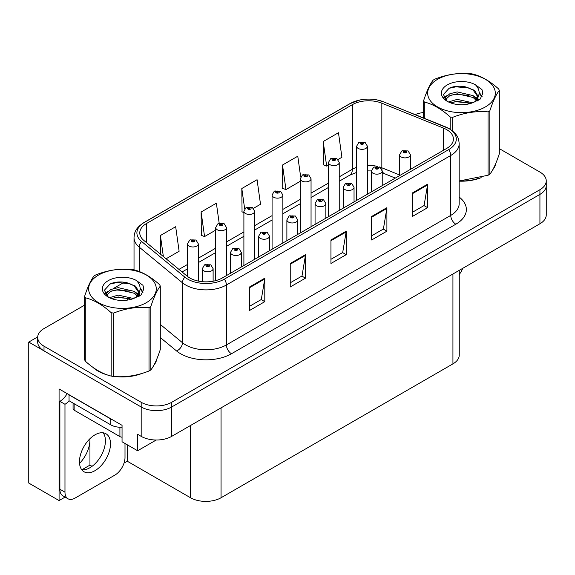 <?xml version="1.0" encoding="UTF-8"?>
<svg xmlns="http://www.w3.org/2000/svg" width="575" height="575" viewBox="0 0 575 575"><rect width="100%" height="100%" fill="white"/><g stroke="black" fill="none" stroke-linecap="round" stroke-linejoin="round"><path stroke-width="0.86" d="M65.083 497.102L59.074 500.566L59.074 388.959L122.051 425.32L122.051 441.765L137.619 450.757L137.619 434.305L141.184 436.36A21.584 12.463 0 0 0 171.702 436.36L539.925 223.768A21.584 12.463 0 0 0 546.25 214.957L546.25 185.588A21.584 12.463 0 0 1 539.925 194.4A21.584 12.463 0 0 0 546.25 185.588L546.25 180.888A21.584 12.463 0 0 0 539.925 172.076L499.316 148.63M156.228 440.012L137.619 450.757M84.626 305.124L44.009 328.569A21.584 12.463 0 0 0 37.691 337.381A21.584 12.463 0 0 0 44.009 346.193L141.184 402.292A21.584 12.463 0 0 0 171.702 402.292L171.702 406.992L539.925 194.4L171.702 406.992A21.584 12.463 0 0 1 141.184 406.992A21.584 12.463 0 0 0 171.702 406.992L171.702 436.36M59.074 500.566L28.75 483.065L28.75 342.075L141.184 406.992L44.009 350.887A21.584 12.463 0 0 1 37.691 342.075L37.691 337.381M37.706 336.907L28.75 342.075M459.253 270.343L459.253 355.062A21.584 12.463 180 0 1 452.935 363.874L221.052 497.749A21.584 12.463 180 0 1 190.526 497.749L127.24 461.215L127.24 444.762M105.211 443.864L105.211 438.078M127.24 461.215L124.042 463.062M81.873 469.782L89.952 465.118L92.043 466.325M79.544 463.4A23.022 13.29 120 0 0 89.952 439.861L89.226 439.444M89.952 465.118L89.952 439.861M92.913 367.317A34.536 19.938 0 0 0 98.038 371.098A34.536 19.938 0 0 0 107.252 374.9M446.674 129.634A23.022 13.29 180 0 1 453.423 139.028A23.022 13.29 180 0 1 446.674 148.429L222.324 277.962A23.022 13.29 180 0 1 187.184 276.187L143.944 240.53A23.022 13.29 180 0 1 139.775 232.904A23.022 13.29 180 0 1 146.524 223.502L352.36 104.664A23.022 13.29 180 0 1 381.843 103.177L443.605 128.146A23.022 13.29 180 0 1 446.674 129.634M448.708 128.455A25.904 14.95 0 0 0 445.251 126.78L383.496 101.818A25.904 14.95 0 0 0 377.272 99.964A25.904 14.95 0 0 0 360 99.964A25.904 14.95 0 0 0 350.326 103.493L144.483 222.331A25.904 14.95 0 0 0 141.587 241.478L184.827 277.136A25.904 14.95 0 0 0 224.358 279.134L448.708 149.608A25.904 14.95 0 0 0 448.708 128.455M249.543 286.975L249.543 310.471L264.802 301.659L264.802 278.163L249.543 286.975M249.543 306.303L261.294 299.518L264.744 278.947A5.757 3.321 -120 0 0 264.802 278.163M261.194 299.575L264.802 301.659M290.238 263.479L290.238 286.975L305.505 278.163L305.505 254.667L290.238 263.479M290.238 282.807L301.997 276.022L305.44 255.451A5.757 3.321 -120 0 0 305.505 254.667M301.889 276.079L305.505 278.163M412.34 192.984L412.34 216.487L427.599 207.676L427.599 184.173L412.34 192.984M412.34 212.319L424.091 205.527L427.534 184.956A5.757 3.321 -120 0 0 427.599 184.173M423.991 205.591L427.599 207.676M371.637 216.487L371.637 239.983L386.903 231.172L386.903 207.676L371.637 216.487M371.637 235.815L383.396 229.03L386.838 208.452A5.757 3.321 -120 0 0 386.903 207.676M383.288 229.087L386.903 231.172M330.941 239.983L330.941 263.479L346.2 254.667L346.2 231.172L330.941 239.983M330.941 259.311L342.693 252.526L346.143 231.948A5.757 3.321 -120 0 0 346.2 231.172M342.592 252.583L346.2 254.667M459.173 181.161A34.536 19.938 0 0 0 481.16 177.646M492.825 169.639A34.536 19.938 0 0 0 495.837 163.307M116.56 376.647A34.536 19.938 0 0 0 142.14 373.383M153.798 365.369A34.536 19.938 0 0 0 156.81 359.037M171.702 402.292L539.925 189.7A21.584 12.463 0 0 0 546.25 180.888M423.646 112.528A21.584 12.463 0 0 0 415.114 114.583M124.308 282.21L113.347 288.535M166.082 258.786L179.12 251.261L175.67 226.708L160.411 235.52L160.411 254.107M300.675 176.935L297.771 156.213L282.505 165.025L282.756 188.384M338.021 159.512L341.917 157.27L338.467 132.717L323.207 141.529L323.452 164.881M219.183 223.237L216.373 203.212L201.113 212.017L201.358 235.376M253.467 208.33L260.518 204.262L257.068 179.709L241.809 188.521L242.053 211.88M243.893 212.563L241.809 211.787M241.809 188.521L244.662 208.869M282.505 165.025L285.955 189.577L300.258 181.319M285.955 189.577L282.505 188.291M323.207 141.529L326.65 166.082L328.44 165.047M326.65 166.082L323.207 164.795M201.113 212.017L204.556 236.569L215.704 230.137M204.556 236.569L201.113 235.283M160.411 235.52L163.357 256.536M198.318 281.082L198.318 243.857A5.398 3.112 180 0 1 194.982 246.732A5.398 3.112 180 0 1 189.103 246.057A5.398 3.112 180 0 1 187.522 243.857L189.678 240.113A3.594 2.163 57.8 0 1 191.59 240.213A1.797 1.035 0 0 0 191.647 241.651A1.797 1.035 0 0 0 194.192 241.651A1.797 1.035 0 0 0 194.192 240.185A1.797 1.035 0 0 0 191.705 240.149L192.431 240.609A0.719 0.417 180 0 1 193.193 241.299A0.719 0.417 180 0 1 192.388 240.638L191.59 240.213M192.431 241.227L192.431 240.609M191.705 240.149A3.594 1.984 -117.9 0 0 190.023 239.912A3.594 1.984 -117.9 0 0 189.865 240.012M192.388 241.198L192.388 240.638M213.117 281.211L213.117 268.676A5.398 3.112 180 0 1 209.789 271.551A5.398 3.112 180 0 1 203.909 270.875A5.398 3.112 180 0 1 202.328 268.676L204.477 264.931A3.594 2.163 57.8 0 1 206.396 265.032A1.797 1.035 0 0 0 206.454 266.469A1.797 1.035 0 0 0 208.998 266.469A1.797 1.035 0 0 0 208.998 265.003A1.797 1.035 0 0 0 206.511 264.974L207.237 265.427A0.719 0.417 180 0 1 207.999 266.117A0.719 0.417 180 0 1 207.194 265.456L206.396 265.032M207.237 266.045L207.237 265.427M206.511 264.974A3.594 1.984 -117.9 0 0 204.829 264.73A3.594 1.984 -117.9 0 0 204.664 264.831M207.194 266.017L207.194 265.456M226.5 275.547L226.5 227.585A5.398 3.112 180 0 1 223.165 230.46A5.398 3.112 180 0 1 217.285 229.784A5.398 3.112 180 0 1 215.704 227.585L217.86 223.84A3.594 2.163 57.8 0 1 219.779 223.941A1.797 1.035 0 0 0 219.83 225.378A1.797 1.035 0 0 0 222.374 225.378A1.797 1.035 0 0 0 222.374 223.912A1.797 1.035 0 0 0 219.887 223.883L220.62 224.336A0.719 0.417 180 0 1 221.375 225.026A0.719 0.417 180 0 1 220.592 224.94L219.779 223.941M220.62 224.954L220.62 224.336M219.887 223.883A3.594 1.984 -117.9 0 0 218.205 223.639A3.594 1.984 -117.9 0 0 218.047 223.74M220.592 224.94A0.719 0.417 180 0 1 220.57 224.365M254.682 259.275L254.682 211.312A5.398 3.112 180 0 1 251.354 214.188A5.398 3.112 180 0 1 245.475 213.512A5.398 3.112 180 0 1 243.893 211.312L246.042 207.568A3.594 2.163 57.8 0 1 247.962 207.676A1.797 1.035 0 0 0 248.012 209.106A1.797 1.035 0 0 0 250.556 209.106A1.797 1.035 0 0 0 250.556 207.64A1.797 1.035 0 0 0 248.069 207.611L248.803 208.071A0.719 0.417 180 0 1 249.564 208.761A0.719 0.417 180 0 1 248.759 208.092L247.962 207.676M248.803 208.682L248.803 208.071M248.069 207.611A3.594 1.984 -117.9 0 0 246.388 207.367A3.594 1.984 -117.9 0 0 246.229 207.467M248.759 208.653L248.759 208.092M282.864 243.002L282.864 195.04A5.398 3.112 180 0 1 279.536 197.915A5.398 3.112 180 0 1 273.657 197.239A5.398 3.112 180 0 1 272.076 195.04L274.225 191.295A3.594 2.163 57.8 0 1 276.144 191.403A1.797 1.035 0 0 0 276.201 192.833A1.797 1.035 0 0 0 278.746 192.833A1.797 1.035 0 0 0 278.746 191.367A1.797 1.035 0 0 0 276.259 191.338L276.985 191.798A0.719 0.417 180 0 1 277.747 192.488A0.719 0.417 180 0 1 276.963 192.395L276.985 191.798M276.259 191.338A3.594 1.984 -117.9 0 0 274.577 191.094A3.594 1.984 -117.9 0 0 274.419 191.195M276.942 192.381L276.144 191.403M276.963 192.395A0.719 0.417 180 0 1 276.942 191.82M241.306 267.001L241.306 252.403A5.398 3.112 180 0 1 237.971 255.278A5.398 3.112 180 0 1 232.092 254.603A5.398 3.112 180 0 1 230.51 252.403L232.667 248.659A3.594 2.163 57.8 0 1 234.578 248.767A1.797 1.035 0 0 0 234.636 250.197A1.797 1.035 0 0 0 237.18 250.197A1.797 1.035 0 0 0 237.18 248.731A1.797 1.035 0 0 0 234.693 248.702L235.419 249.162A0.719 0.417 180 0 1 236.181 249.852A0.719 0.417 180 0 1 235.376 249.183L234.578 248.767M235.419 249.773L235.419 249.162M234.693 248.702A3.594 1.984 -117.9 0 0 233.012 248.458A3.594 1.984 -117.9 0 0 232.853 248.558M235.376 249.744L235.376 249.183M269.488 250.729L269.488 236.131A5.398 3.112 180 0 1 266.153 239.006A5.398 3.112 180 0 1 260.274 238.33A5.398 3.112 180 0 1 258.692 236.131L260.849 232.386A3.594 2.163 57.8 0 1 262.768 232.494A1.797 1.035 0 0 0 262.818 233.924A1.797 1.035 0 0 0 265.363 233.924A1.797 1.035 0 0 0 265.363 232.458A1.797 1.035 0 0 0 262.876 232.429L263.609 232.889A0.719 0.417 180 0 1 264.363 233.579A0.719 0.417 180 0 1 263.58 233.486L262.768 232.494M263.609 233.5L263.609 232.889M262.876 232.429A3.594 1.984 -117.9 0 0 261.194 232.185A3.594 1.984 -117.9 0 0 261.036 232.286M263.58 233.486A0.719 0.417 180 0 1 263.558 232.911M297.67 234.456L297.67 219.858A5.398 3.112 180 0 1 294.342 222.733A5.398 3.112 180 0 1 288.463 222.058A5.398 3.112 180 0 1 286.882 219.858L289.031 216.114A3.594 2.163 57.8 0 1 290.95 216.222A1.797 1.035 0 0 0 291 217.652A1.797 1.035 0 0 0 293.545 217.652A1.797 1.035 0 0 0 293.545 216.186A1.797 1.035 0 0 0 291.058 216.157L291.791 216.617A0.719 0.417 180 0 1 292.553 217.307A0.719 0.417 180 0 1 291.748 216.638L290.95 216.222M291.791 217.228L291.791 216.617M291.058 216.157A3.594 1.984 -117.9 0 0 289.376 215.912A3.594 1.984 -117.9 0 0 289.218 216.013M291.748 217.199L291.748 216.638M325.853 218.184L325.853 203.586A5.398 3.112 180 0 1 322.525 206.468A5.398 3.112 180 0 1 316.645 205.792A5.398 3.112 180 0 1 315.064 203.586L317.213 199.841A3.594 2.163 57.8 0 1 319.132 199.949A1.797 1.035 0 0 0 319.19 201.387A1.797 1.035 0 0 0 321.734 201.387A1.797 1.035 0 0 0 321.734 199.913A1.797 1.035 0 0 0 319.247 199.884L319.973 200.344A0.719 0.417 180 0 1 320.735 201.034A0.719 0.417 180 0 1 319.93 200.366L319.132 199.949M319.973 200.955L319.973 200.344M319.247 199.884A3.594 1.984 -117.9 0 0 317.565 199.64A3.594 1.984 -117.9 0 0 317.4 199.741M319.93 200.927L319.93 200.366M462.695 268.36A14.389 8.309 -60 0 1 459.253 274.483M94.99 470.666A21.943 12.672 120 0 0 109.322 451.332A21.943 12.672 120 0 0 105.958 433.751A21.943 12.672 120 0 0 94.99 434.837A21.943 12.672 120 0 0 80.651 454.171A21.943 12.672 120 0 0 84.015 471.759A21.943 12.672 120 0 0 94.99 470.666M103.119 432.795A21.943 12.672 -60 0 1 103.442 450.735A21.943 12.672 -60 0 1 89.901 467.734A21.943 12.672 -60 0 1 81.772 469.768M125.005 443.469L125.005 457.513A14.389 8.309 -60 0 1 114.827 475.137L75.145 498.043A14.389 8.309 -60 0 1 67.951 498.755A14.389 8.309 -60 0 1 64.975 492.171L64.975 404.29L59.886 401.35A14.389 8.309 120 0 0 67.153 393.623M69.158 400.832A14.389 8.309 -60 0 1 64.975 404.29M67.951 498.755L62.862 495.823A14.389 8.309 -60 0 1 59.886 489.232L59.886 401.35M112.664 419.901A14.389 8.309 180 0 1 110.759 418.974L69.043 394.888A14.389 8.309 0 0 0 69.208 394.809M110.759 418.974L110.759 424.846A14.389 8.309 0 0 0 122.051 427.254M69.043 394.888L69.043 400.761L110.759 424.846M494.644 166.038A34.177 19.73 180 0 1 494.27 166.822M477.732 178.624A34.177 19.73 180 0 1 460.309 180.988M155.617 361.768A34.177 19.73 180 0 1 155.25 362.552M138.712 374.354A34.177 19.73 180 0 1 121.289 376.718M102.997 373.218A34.177 19.73 180 0 1 98.296 370.947A34.177 19.73 180 0 1 95.191 368.891M73.075 403.089L73.075 408.696A3.594 2.077 0 0 0 74.132 410.162L119.916 436.598A3.594 2.077 0 0 0 122.051 437.194M437.568 79.321A33.817 19.521 -0 0 0 437.568 106.928A33.817 19.521 -0 0 0 485.393 106.928A33.817 19.521 -0 0 0 485.393 79.321A33.817 19.521 -0 0 0 437.568 79.321M459.173 180.996L488.038 175.267A38.848 22.432 -0 0 0 488.951 174.75A38.848 22.432 -0 0 0 489.835 174.225C492.983 170.286 496.146 163.48 499.316 153.798L499.316 90.404A38.848 22.432 -0 0 0 498.662 88.988C490.001 81.147 481.368 76.159 472.758 74.031A38.848 22.432 -0 0 0 470.3 73.65C458.462 72.637 446.667 74.462 434.923 79.127A38.848 22.432 -0 0 0 434.01 79.638A38.848 22.432 -0 0 0 433.126 80.162C429.949 84.158 426.794 90.965 423.646 100.589A38.848 22.432 -0 0 0 424.307 102.012L424.307 118.292M450.203 129.26L450.203 116.962C441.55 109.121 432.918 104.132 424.307 102.012M450.203 116.962A38.848 22.432 -0 0 0 452.662 117.343L452.662 131.035M488.038 175.267L488.038 111.866C476.294 110.838 464.499 112.664 452.662 117.343M488.038 111.866A38.848 22.432 -0 0 0 488.951 111.356A38.848 22.432 -0 0 0 489.835 110.831L489.835 174.225M472.672 102.788L457.226 99.374L448.464 101.962M470.515 103.493L457.226 101.243L450.433 102.817M477.509 100.862L477.358 100.467M476.898 99.525L473.11 95.615L457.226 91.914L449.851 93.754L445.596 97.383L445.036 99.36M476.294 100.452L473.11 97.484L457.226 93.782L449.851 95.615L445.373 99.727M474.842 102.07L477.372 98.562L477.926 96.104L474.619 90.397L465.592 86.911C459.439 85.661 453.97 86.092 449.168 88.219L443.382 94.53L447.271 101.293M477.063 101.092L477.926 97.585M477.875 96.844L473.11 90.023L466.023 86.998M447.264 84.92A20.103 11.608 -0 0 0 447.264 101.329A20.103 11.608 -0 0 0 472.398 102.868L480.233 99.065L482.878 93.121L481.972 89.578L475.381 84.741A20.103 11.608 -0 0 0 447.264 84.92M475.381 84.741C479.572 88.996 480.233 93.603 477.372 98.562M423.646 118.026L423.646 100.589M499.316 90.404C496.168 94.343 493.012 101.15 489.835 110.831M469.042 102.868L455.946 101.746L450.735 102.695M478.608 100.222L477.688 99.482M477.135 99.08L476.201 98.469M469.042 95.407L455.946 94.286L450.735 95.234M445.697 97.204L444.159 98.153M481.879 96.844L479.119 93.222M469.092 87.961L455.946 86.825L448.931 88.327M482.871 93.308L481.972 89.578M479.205 99.827L477.854 98.677M477.451 98.375L474.231 96.442M446.962 95.637L443.814 97.47M482.109 96.399L479.119 92.28M98.548 275.051A33.817 19.521 -0 0 0 98.548 302.658A33.817 19.521 -0 0 0 146.366 302.658A33.817 19.521 -0 0 0 146.366 275.051A33.817 19.521 -0 0 0 98.548 275.051M94.99 275.368A38.848 22.432 -0 0 0 94.099 275.899C90.929 279.888 87.767 286.695 84.626 296.319A38.848 22.432 -0 0 0 85.28 297.742L85.28 361.136C93.89 368.956 102.522 373.937 111.176 376.086A38.848 22.432 -0 0 0 113.642 376.467C125.386 377.495 137.173 375.669 149.018 370.997A38.848 22.432 -0 0 0 149.931 370.487A38.848 22.432 -0 0 0 150.815 369.955C153.963 366.023 157.126 359.21 160.296 349.535L160.296 286.134A38.848 22.432 -0 0 0 159.634 284.718C150.981 276.877 142.348 271.889 133.738 269.768A38.848 22.432 -0 0 0 131.28 269.387C119.442 268.374 107.647 270.2 95.903 274.857A38.848 22.432 -0 0 0 94.99 275.368M111.176 376.086L111.176 312.692C102.522 304.851 93.89 299.87 85.28 297.742M111.176 312.692A38.848 22.432 -0 0 0 113.642 313.073L113.642 376.467M149.018 370.997L149.018 307.603C137.274 306.576 125.479 308.401 113.642 313.073M149.018 307.603A38.848 22.432 -0 0 0 149.931 307.093A38.848 22.432 -0 0 0 150.815 306.561L150.815 369.955M84.626 296.319L84.626 359.72A38.848 22.432 -0 0 0 85.28 361.136M133.652 298.526L118.206 295.104L109.437 297.699M131.495 299.223L118.206 296.973L111.406 298.547M138.482 296.592L138.331 296.197M137.878 295.255L134.09 291.345L118.206 287.644L110.831 289.484L106.576 293.121L106.016 295.097M137.267 296.19L134.09 293.214L118.206 289.512L110.831 291.345L106.353 295.457M135.822 297.8L138.345 294.307L138.906 291.841L135.599 286.127L126.572 282.648C120.419 281.391 114.942 281.829 110.148 283.949L104.362 290.26L108.251 297.023M138.036 296.822L138.906 293.322M138.855 292.574L134.09 285.753L127.003 282.728M108.244 280.65A20.103 11.608 -0 0 0 108.244 297.059A20.103 11.608 -0 0 0 133.371 298.605L141.213 294.803L143.851 288.858L142.952 285.308L136.361 280.471A20.103 11.608 -0 0 0 108.244 280.65M136.361 280.471C140.552 284.733 141.213 289.34 138.345 294.292M160.296 286.134C157.147 290.073 153.992 296.88 150.815 306.561M130.022 298.598L116.919 297.476L111.708 298.425M139.588 295.952L138.668 295.212M138.115 294.81L137.181 294.199M130.022 291.137L116.919 290.016L111.708 290.964M106.67 292.934L105.139 293.882M142.859 292.574L140.099 288.952M130.072 283.691L116.919 282.555L109.911 284.057M143.851 289.038L142.952 285.308M140.185 295.564L138.834 294.407M138.431 294.105L135.211 292.179M107.942 291.374L104.794 293.2M143.082 292.136L140.099 288.018M311.053 226.73L311.053 178.768A5.398 3.112 180 0 1 307.718 181.643A5.398 3.112 180 0 1 301.839 180.967A5.398 3.112 180 0 1 300.258 178.768L302.414 175.023A3.594 2.163 57.8 0 1 304.326 175.131A1.797 1.035 0 0 0 304.383 176.568A1.797 1.035 0 0 0 306.928 176.568A1.797 1.035 0 0 0 306.928 175.095A1.797 1.035 0 0 0 304.441 175.066L305.167 175.526A0.719 0.417 180 0 1 305.929 176.216A0.719 0.417 180 0 1 305.124 175.548L304.326 175.131M305.167 176.137L305.167 175.526M304.441 175.066A3.594 1.984 -117.9 0 0 302.759 174.822A3.594 1.984 -117.9 0 0 302.601 174.922M305.124 176.108L305.124 175.548M339.236 210.464L339.236 162.495A5.398 3.112 180 0 1 335.901 165.377A5.398 3.112 180 0 1 330.021 164.702A5.398 3.112 180 0 1 328.44 162.495L330.596 158.75A3.594 2.163 57.8 0 1 332.515 158.858A1.797 1.035 0 0 0 332.566 160.296A1.797 1.035 0 0 0 335.11 160.296A1.797 1.035 0 0 0 335.11 158.822A1.797 1.035 0 0 0 332.623 158.793L333.356 159.253A0.719 0.417 180 0 1 334.111 159.943A0.719 0.417 180 0 1 333.327 159.85L332.515 158.858M333.356 159.864L333.356 159.253M332.623 158.793A3.594 1.984 -117.9 0 0 330.941 158.549A3.594 1.984 -117.9 0 0 330.783 158.65M333.327 159.85A0.719 0.417 180 0 1 333.306 159.275M367.418 194.192L367.418 146.222A5.398 3.112 180 0 1 364.09 149.105A5.398 3.112 180 0 1 358.211 148.429A5.398 3.112 180 0 1 356.629 146.222L358.778 142.478A3.594 2.163 57.8 0 1 360.697 142.586A1.797 1.035 0 0 0 360.748 144.023A1.797 1.035 0 0 0 363.292 144.023A1.797 1.035 0 0 0 363.292 142.55A1.797 1.035 0 0 0 360.805 142.521L361.538 142.981A0.719 0.417 180 0 1 362.3 143.671A0.719 0.417 180 0 1 361.495 143.002L360.697 142.586M361.538 143.592L361.538 142.981M360.805 142.521A3.594 1.984 -117.9 0 0 359.123 142.277A3.594 1.984 -117.9 0 0 358.965 142.377M361.495 143.57L361.495 143.002M354.042 201.911L354.042 187.313A5.398 3.112 180 0 1 350.707 190.196A5.398 3.112 180 0 1 344.827 189.52A5.398 3.112 180 0 1 343.246 187.313L345.402 183.569A3.594 2.163 57.8 0 1 347.314 183.677A1.797 1.035 0 0 0 347.372 185.114A1.797 1.035 0 0 0 349.916 185.114A1.797 1.035 0 0 0 349.916 183.641A1.797 1.035 0 0 0 347.429 183.612L348.155 184.072A0.719 0.417 180 0 1 348.917 184.762A0.719 0.417 180 0 1 348.112 184.093L347.314 183.677M348.155 184.683L348.155 184.072M347.429 183.612A3.594 1.984 -117.9 0 0 345.748 183.368A3.594 1.984 -117.9 0 0 345.589 183.468M348.112 184.661L348.112 184.093M382.224 185.639L382.224 171.041A5.398 3.112 180 0 1 378.889 173.923A5.398 3.112 180 0 1 373.01 173.248A5.398 3.112 180 0 1 371.428 171.041L373.585 167.296A3.594 2.163 57.8 0 1 375.504 167.404A1.797 1.035 0 0 0 375.554 168.842A1.797 1.035 0 0 0 378.098 168.842A1.797 1.035 0 0 0 378.098 167.368A1.797 1.035 0 0 0 375.612 167.339L376.345 167.799A0.719 0.417 180 0 1 377.099 168.489A0.719 0.417 180 0 1 376.316 168.396L375.504 167.404M376.345 168.41L376.345 167.799M375.612 167.339A3.594 1.984 -117.9 0 0 373.93 167.095A3.594 1.984 -117.9 0 0 373.772 167.203M376.316 168.396A0.719 0.417 180 0 1 376.294 167.828M410.406 169.373L410.406 154.768A5.398 3.112 180 0 1 407.078 157.651A5.398 3.112 180 0 1 401.199 156.975A5.398 3.112 180 0 1 399.618 154.768L401.767 151.024A3.594 2.163 57.8 0 1 403.686 151.132A1.797 1.035 0 0 0 403.736 152.569A1.797 1.035 0 0 0 406.281 152.569A1.797 1.035 0 0 0 406.281 151.103A1.797 1.035 0 0 0 403.794 151.067L404.527 151.527A0.719 0.417 180 0 1 405.289 152.217A0.719 0.417 180 0 1 404.505 152.131L404.527 151.527M403.794 151.067A3.594 1.984 -117.9 0 0 402.112 150.822A3.594 1.984 -117.9 0 0 401.954 150.93M404.484 152.116L403.686 151.132M404.505 152.131A0.719 0.417 180 0 1 404.484 151.556M539.925 223.768L539.925 189.7M141.184 436.36L141.184 402.292M221.052 497.749L221.052 407.869M452.935 363.874L452.935 273.995M190.526 497.749L190.526 425.493M459.173 197.06A35.973 20.772 180 0 1 455.831 224.207L231.481 353.74A7.195 4.154 60 0 1 226.392 344.928L450.75 215.395A28.779 16.617 0 0 0 459.173 203.651L459.173 143.728A28.779 16.617 180 0 1 450.75 155.48A7.195 4.154 -120 0 0 448.708 149.608M231.481 353.74A35.973 20.772 180 0 1 180.607 353.74A35.973 20.772 180 0 1 176.575 350.966L160.296 337.539M184.827 277.136A7.195 4.816 129.5 0 0 182.469 282.792L182.469 342.707A28.779 16.617 0 0 0 185.696 344.928A28.779 16.617 0 0 0 226.392 344.928L226.392 285.006A28.779 16.617 180 0 1 182.469 282.792L139.229 247.135A28.779 16.617 180 0 1 134.025 237.604L134.025 269.84M445.704 126.967A7.195 3.371 112 0 0 445.474 126.852A7.195 3.371 112 0 0 445.251 126.78M360 99.964L349.78 103.723A7.195 4.154 60 0 1 350.326 103.493M144.483 222.331A7.195 4.154 -120 0 0 143.944 222.561C135.111 228.383 134.449 232.609 134.025 237.604M141.587 241.478A7.195 4.816 129.5 0 0 139.229 247.135L139.229 271.522M383.92 101.991A7.195 3.371 112 0 0 383.712 101.883A7.195 3.371 112 0 0 383.496 101.818M224.358 279.134A7.195 4.154 60 0 1 226.392 285.006L450.75 155.48L450.75 215.395A7.195 4.154 60 0 0 455.831 224.207M127.276 300.121A35.973 20.772 180 0 1 128.088 297.951M44.009 346.193L44.009 350.887M139.229 292.646L139.229 296.175M134.025 297.519A28.779 16.617 0 0 0 134.061 298.403M160.296 324.422L182.469 342.707A7.195 4.816 -50.5 0 1 176.575 350.966M146.524 223.502L146.524 242.657M443.605 128.146L443.605 150.204M381.843 103.177L381.843 167.792A23.022 13.29 0 0 0 379.349 166.915M399.618 174.98L381.843 167.792A12.952 6.066 -68 0 0 381.965 169.589M377.703 166.463A23.022 13.29 0 0 0 367.418 165.406M356.629 167.339A23.022 13.29 0 0 0 352.36 169.287L339.236 176.863M352.36 104.664L352.36 169.287A12.952 7.475 60 0 1 349.679 175.21L339.236 181.24M328.44 183.094L311.053 193.135M300.258 199.36L282.864 209.408M272.076 215.632L254.682 225.673M243.893 231.905L226.5 241.946M215.704 248.177L198.318 258.218M187.522 264.45L178.954 269.395M395.32 178.085L384.416 173.679A12.952 6.066 -68 0 1 382.217 170.797M330.941 240.724L346.143 231.948M371.637 217.228L386.838 208.452M412.34 193.732L427.534 184.956M290.238 264.227L305.44 255.451M249.543 287.723L264.744 278.947M64.975 492.171L59.886 489.232M119.916 436.598L119.916 427.261M74.132 410.162L74.132 403.7M459.173 143.728C458.699 138.783 458.289 134.708 449.255 128.685L383.712 101.883L377.272 99.964M349.78 103.723L143.944 222.561M384.416 173.679L382.224 172.881M371.436 170.94L367.418 170.883M356.629 172.414L349.679 175.21M328.44 187.472L311.053 197.513M300.258 203.744L282.864 213.785M272.076 220.017L254.682 230.057M243.893 236.289L226.5 246.33M215.704 252.562L198.318 262.603M187.522 268.834L182.081 271.975M198.318 243.857L195.989 240.005L190.023 239.912M187.522 276.453L187.522 243.857M213.117 268.676L210.795 264.823L204.829 264.73M202.328 281.678L202.328 268.676M226.5 227.585L224.171 223.732L218.205 223.639M215.704 280.622L215.704 227.585M254.682 211.312L252.36 207.46L246.388 207.367M243.893 265.506L243.893 211.312M282.864 195.04L280.543 191.188L274.577 191.094M272.076 249.234L272.076 195.04M241.306 252.403L238.977 248.551L233.012 248.458M230.51 273.233L230.51 252.403M269.488 236.131L267.159 232.278L261.194 232.185M258.692 256.96L258.692 236.131M297.67 219.858L295.349 216.006L289.376 215.912M286.882 240.688L286.882 219.858M325.853 203.586L323.531 199.733L317.565 199.64M315.064 224.415L315.064 203.586M495.657 163.731L495.657 164.134M156.637 359.468L156.637 359.871M311.053 178.768L308.725 174.915L302.759 174.822M300.258 232.961L300.258 178.768M339.236 162.495L336.907 158.643L330.941 158.549M328.44 216.689L328.44 162.495M367.418 146.222L365.096 142.377L359.123 142.277M356.629 200.416L356.629 146.222M354.042 187.313L351.713 183.468L345.748 183.368M343.246 208.143L343.246 187.313M382.224 171.041L379.895 167.196L373.93 167.095M371.428 191.87L371.428 171.041M410.406 154.768L408.085 150.923L402.112 150.822M399.618 175.598L399.618 154.768"/></g></svg>

